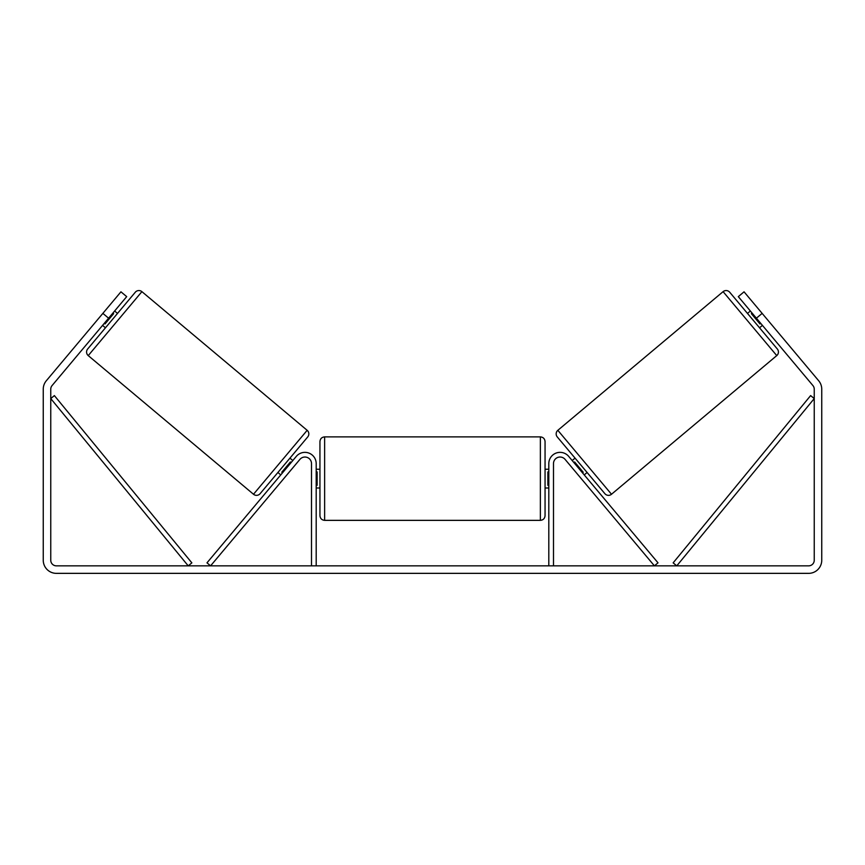 <?xml version="1.0" encoding="UTF-8"?>
<svg xmlns="http://www.w3.org/2000/svg" width="865" height="865" viewBox="0 0 865 865"><rect width="100%" height="100%" fill="white"/><g stroke="black" fill="none" stroke-linecap="round" stroke-linejoin="round"><path stroke-width="1.3" d="M311.508 565.851L311.508 463.608A6.563 6.563 0 0 0 299.906 459.391L210.584 565.851L206.984 562.834L296.317 456.374A11.256 11.256 0 0 1 316.19 463.608L316.19 565.851M553.492 565.851L553.492 463.608A6.563 6.563 0 0 1 565.094 459.391L654.416 565.851L658.016 562.834L568.683 456.374A11.256 11.256 0 0 0 548.81 463.608L548.81 565.851M723.097 291.646A4.693 4.693 0 0 1 729.703 292.229L777.332 348.995A4.693 4.693 0 0 1 776.759 355.601L611.501 494.261A4.693 4.693 0 0 1 604.895 493.688L557.265 436.922A4.693 4.693 0 0 1 557.838 430.316L723.097 291.646L776.759 355.601M747.49 313.422L750.366 311.011M759.546 327.792L762.422 325.381M752.085 313.065L751.371 313.671L759.978 323.932L760.703 323.326M572.176 460.537L575.052 458.126M584.232 474.907L587.108 472.495M573.895 462.591L574.62 461.986L583.226 472.247L582.513 472.852M108.612 318.201L102.859 313.379L120.949 291.819L126.69 296.641L52.073 385.574A5.623 5.623 0 0 0 50.754 389.196L50.754 560.217A5.623 5.623 0 0 0 56.376 565.851L808.624 565.851A5.623 5.623 0 0 0 814.246 560.217L814.246 389.196A5.623 5.623 0 0 0 812.927 385.574L738.31 296.641L744.051 291.819L762.141 313.379L756.388 318.201M102.859 313.379L46.321 380.751A13.126 13.126 0 0 0 43.25 389.196L43.25 560.217A13.126 13.126 0 0 0 56.376 573.354L808.624 573.354A13.126 13.126 0 0 0 821.75 560.217L821.75 389.196A13.126 13.126 0 0 0 818.679 380.751L762.141 313.379M141.903 291.646A4.693 4.693 0 0 0 135.297 292.229L87.668 348.995A4.693 4.693 0 0 0 88.241 355.601L253.499 494.261A4.693 4.693 0 0 0 260.106 493.688L307.735 436.922A4.693 4.693 0 0 0 307.161 430.316L141.903 291.646L88.241 355.601M117.51 313.422L114.634 311.011M112.915 313.065L113.629 313.671L105.022 323.932L104.297 323.326M105.454 327.792L102.578 325.381M292.824 460.537L289.948 458.126M280.768 474.907L277.892 472.495M291.105 462.591L290.381 461.986L281.774 472.247L282.487 472.852M319.942 478.615L319.942 441.572C320.223 438.717 321.791 437.16 324.635 436.879L324.635 520.352C321.791 520.081 320.223 518.513 319.942 515.67L319.942 478.615M540.365 436.879C543.209 437.16 544.777 438.717 545.058 441.572L545.058 515.67C544.777 518.513 543.209 520.081 540.365 520.352L540.365 436.879L324.635 436.879M548.81 485.319L547.869 485.319L547.869 471.922L548.81 471.922M316.19 471.922L317.131 471.922L317.131 485.319L316.19 485.319M50.754 398.57L188.224 565.851L191.857 562.866L54.376 395.597L50.754 398.57M814.246 398.57L676.776 565.851L673.143 562.866L810.624 395.597L814.246 398.57M611.501 494.261L557.838 430.316M253.499 494.261L307.161 430.316M545.058 469.241L548.81 469.241M548.81 488.001L545.058 488.001M540.365 520.352L324.635 520.352M319.942 469.241L316.19 469.241M319.942 488.001L316.19 488.001"/></g></svg>
